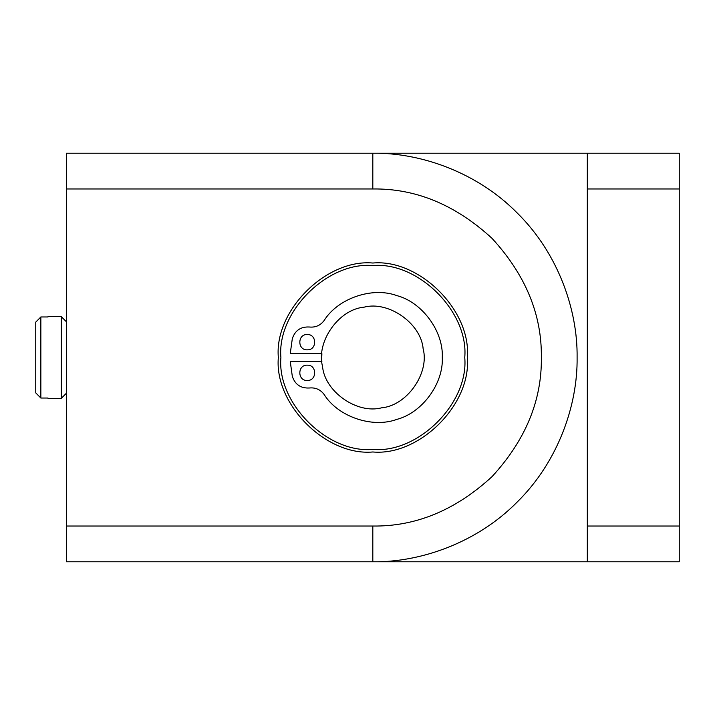 <?xml version="1.0" encoding="UTF-8"?>
<svg xmlns="http://www.w3.org/2000/svg" width="715" height="715" viewBox="0 0 715 715"><rect width="100%" height="100%" fill="white"/><g stroke="black" fill="none" stroke-linecap="round" stroke-linejoin="round"><path stroke-width="1.07" d="M66.397 526.034L66.397 561.784L372.819 561.784C420.724 562.446 477.343 542.587 517.276 501.948C557.906 462.024 577.765 405.405 577.103 357.5C577.765 309.595 557.906 252.976 517.276 213.052C477.343 172.413 420.724 152.554 372.819 153.216L66.397 153.216L66.397 188.966L372.819 188.966L372.819 153.216L587.319 153.216L587.319 561.784L372.819 561.784L372.819 526.034L66.397 526.034L66.397 188.966M372.819 451.978C326.076 456.206 274.113 404.243 278.341 357.5C274.113 310.757 326.076 258.794 372.819 263.022C419.571 258.794 471.525 310.757 467.306 357.5C471.525 404.243 419.571 456.206 372.819 451.978M587.319 561.784L679.25 561.784L679.25 153.216L587.319 153.216M381.649 407.8C406.933 405.682 429.742 373.159 423.119 348.67C421.001 323.386 388.486 300.577 363.989 307.2C338.704 309.318 315.905 341.842 322.519 366.33C324.637 391.614 357.16 414.423 381.649 407.8M423.119 348.67C429.742 373.159 406.933 405.682 381.649 407.8C357.16 414.423 324.637 391.614 322.519 366.33C315.905 341.842 338.704 309.318 363.989 307.2C388.486 300.577 421.001 323.386 423.119 348.67M280.897 357.5C276.785 312.017 327.336 261.458 372.819 265.569C418.302 261.458 468.861 312.017 464.75 357.5C468.861 402.983 418.302 453.542 372.819 449.431C327.336 453.542 276.785 402.983 280.897 357.5M321.75 357.5L321.893 353.666L290.236 353.666L292.31 338.695C295.036 330.473 300.72 326.576 309.372 327.005C300.72 326.576 295.036 330.473 292.31 338.695M307.236 334.522C317.111 334.102 317.111 350.261 307.236 349.841C297.36 350.261 297.36 334.102 307.236 334.522M307.236 365.159C317.111 364.739 317.111 380.898 307.236 380.478C297.36 380.898 297.36 364.739 307.236 365.159M321.893 361.334L290.236 361.334L292.31 376.305C295.036 384.527 300.72 388.424 309.372 387.995C315.485 387.387 320.4 389.541 324.101 394.439C337.909 416.684 372.202 428.473 396.771 419.41C422.118 412.868 443.595 383.651 442.281 357.5C443.595 331.349 422.118 302.132 396.771 295.59C372.202 286.527 337.909 298.316 324.101 320.561C320.4 325.459 315.485 327.613 309.372 327.005M292.31 376.305C295.036 384.527 300.72 388.424 309.372 387.995M40.853 316.959L35.75 322.116L35.75 392.884L40.853 398.041L40.853 316.959L48.003 316.959M40.853 398.041L48.003 398.041M48.003 316.647L61.284 316.647L61.284 398.353L48.003 398.353M372.819 188.966C415.835 188.385 455.562 204.839 491.992 238.327C525.48 274.766 541.934 314.484 541.353 357.5C541.934 400.516 525.48 440.234 491.992 476.673C455.562 510.161 415.835 526.615 372.819 526.034M679.25 526.034L587.319 526.034M587.319 188.966L679.25 188.966M61.284 398.353L66.397 393.25M61.284 316.647L66.397 321.75"/></g></svg>
